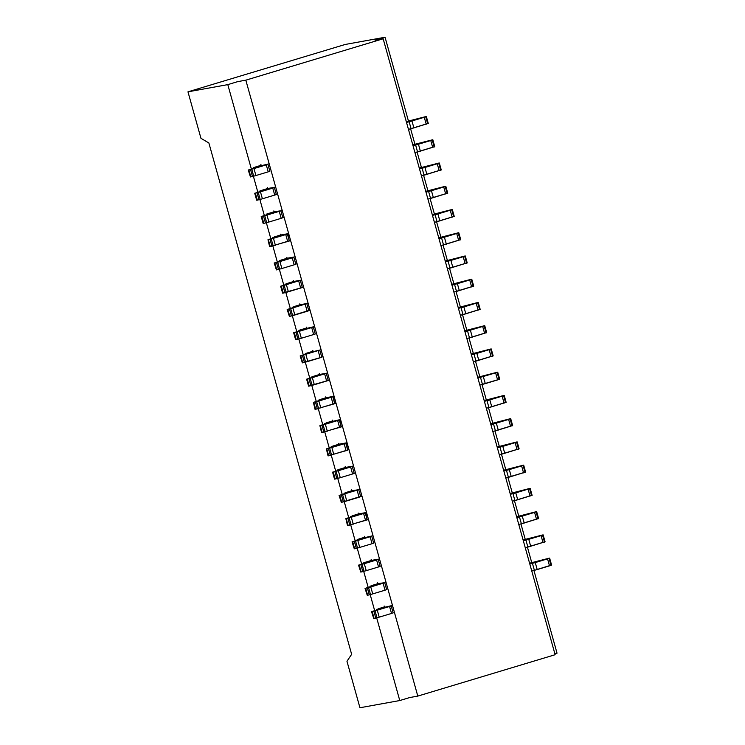 <?xml version="1.0" encoding="UTF-8"?>
<svg xmlns="http://www.w3.org/2000/svg" width="745" height="745" viewBox="0 0 745 745"><rect width="100%" height="100%" fill="white"/><g stroke="black" fill="none" stroke-linecap="round" stroke-linejoin="round"><path stroke-width="1.12" d="M280.837 260.154L287.086 258.264L286.844 257.388L287.039 258.273M208.879 142.984L200.954 138.309L187.973 91.831L227.802 84.623L237.748 81.624L245.822 80.162L383.163 38.787L375.07 40.258L383.163 38.787L245.822 80.162L237.73 81.624L227.802 84.623L187.973 91.831L245.636 74.453L187.973 91.831L200.954 138.309L208.879 142.984L351.64 654.315L346.965 661.262L351.64 654.315L208.879 142.984M274.346 236.91L280.595 235.02L280.353 234.144L280.586 235.029M267.371 187.666L267.632 188.532L259.977 190.888L259.977 191.567M260.88 164.422L261.123 165.297L260.88 164.422M385.063 37.25L408.456 121.053L385.063 37.25L345.233 44.458L385.063 37.25L375.098 40.249L385.044 37.25M345.233 44.458L245.636 74.453L345.233 44.458M293.325 280.632L293.567 281.508L293.334 280.632M299.816 303.876L300.058 304.752L299.825 303.876M306.307 327.12L306.567 327.986L298.913 330.342L298.913 331.022M346.965 661.262L359.937 707.75L399.767 700.542L376.681 617.856L399.767 700.542L359.937 707.75L346.965 661.262M374.642 610.574L370.19 594.612L374.642 610.574M368.16 587.33L363.7 571.368L368.16 587.33M361.67 564.086L357.209 548.124L361.67 564.086M355.179 540.842L350.718 524.89L355.179 540.842M348.688 517.598L344.237 501.646L348.688 517.598M342.197 494.363L337.746 478.402L342.197 494.363M335.706 471.119L331.255 455.158L335.706 471.119M329.225 447.875L324.764 431.914L329.225 447.875M322.734 424.631L318.273 408.67L322.734 424.631M316.243 401.387L311.783 385.435L316.243 401.387M309.752 378.143L305.301 362.191L309.752 378.143M303.262 354.909L298.81 338.947L303.262 354.909M296.771 331.665L292.319 315.703L296.771 331.665M290.28 308.421L285.829 292.459L290.28 308.421M283.798 285.177L279.338 269.224L283.798 285.177M277.308 261.933L272.847 245.98L277.308 261.933M270.817 238.689L266.356 222.736L270.817 238.689M264.326 215.454L259.875 199.492L264.326 215.454M257.835 192.21L253.384 176.248L257.835 192.21M251.344 168.966L227.802 84.623L251.344 168.966M384.178 606.03L384.42 606.905L384.187 606.03M371.69 585.551L377.938 583.652L377.659 582.795L377.929 583.661L377.696 582.786M371.196 559.542L371.438 560.417L371.206 559.542M364.705 536.298L364.948 537.173L364.715 536.298M352.227 515.819L358.466 513.929L358.224 513.054L358.457 513.929M351.733 489.81L351.975 490.694L351.733 489.81M345.242 466.575L345.484 467.45L345.242 466.575M332.754 446.097L339.003 444.197L338.761 443.331L338.994 444.206M332.261 420.087L332.503 420.962L332.27 420.087M319.773 399.609L326.021 397.718L325.779 396.843M319.279 373.599L319.549 374.474L311.894 376.83L311.894 377.501M555.137 654.715L417.796 696.091L409.703 697.553L417.796 696.091L245.822 80.162L417.796 696.091L555.137 654.715L383.163 38.787L555.137 654.715M410.635 128.838L414.946 144.297L410.635 128.838M417.126 152.082L421.437 167.541L417.126 152.082M423.607 175.326L427.928 190.776L423.607 175.326M430.098 198.57L434.419 214.02L430.098 198.57M436.589 221.814L440.9 237.264L436.589 221.814M443.079 245.058L447.391 260.508L443.079 245.058M449.57 268.293L453.882 283.752L449.57 268.293M456.061 291.537L460.373 306.987L456.061 291.537M462.543 314.781L466.864 330.231L462.543 314.781M469.033 338.025L473.354 353.475L469.033 338.025M475.524 361.269L479.836 376.719L475.524 361.269M482.015 384.513L486.327 399.963L482.015 384.513M488.506 407.748L492.818 423.207L488.506 407.748M494.997 430.992L499.308 446.441L494.997 430.992M501.487 454.236L505.799 469.685L501.487 454.236M507.969 477.48L512.29 492.929L507.969 477.48M514.46 500.724L518.781 516.173L514.46 500.724M520.951 523.968L525.262 539.417L520.951 523.968M527.441 547.202L531.753 562.661L527.441 547.202M533.932 570.447L557.027 653.169L533.932 570.447M399.767 700.542L409.731 697.543M378.181 608.786L391.563 605.657M365.199 562.307L371.448 560.417M358.708 539.063L372.09 535.925M345.736 492.575L351.975 490.685M339.245 469.331L345.494 467.441L337.848 469.797L337.848 470.477M326.263 422.853L339.646 419.714M313.291 376.365L319.531 374.474M306.8 353.121L320.173 349.982L300.142 355.933L302.377 362.88L300.421 355.914L308.961 353.037L305.236 353.679L305.403 354.257M300.31 329.886L313.692 326.748M293.819 306.642L300.067 304.742M287.328 283.398L293.577 281.508L285.94 283.864L285.931 284.534M267.865 213.666L274.104 211.776L266.468 214.132L266.468 214.802M261.374 190.431L267.613 188.532M254.883 167.187L268.265 164.049M554.885 653.821L557.027 653.169M294.322 256.941L293.865 257.267L295.812 264.242L296.268 263.916M295.812 264.242L294.182 264.81L295.812 264.242L293.865 257.267L292.236 257.835L294.182 264.81L292.236 257.835L279.924 261.542L281.871 268.517L294.182 264.81L281.871 268.517L279.924 261.542L277.699 262.166L279.645 269.141L281.871 268.517L279.645 269.141L277.699 262.166L276.488 262.482L278.434 269.457L279.645 269.141L278.434 269.457L276.488 262.482L274.831 262.873L276.777 269.848L278.434 269.457L276.777 269.848L274.467 262.938L276.414 269.913L274.179 262.966L276.386 269.811M283.296 260.042L274.467 262.938L283.035 260.173L279.571 260.685L279.72 261.206L279.282 260.713L279.44 261.29M279.571 260.685L283.007 260.07M380.63 608.684L371.811 611.58L374.12 618.49L372.174 611.515L371.522 611.598L373.757 618.555L371.811 611.58L380.378 608.814L376.914 609.326L377.054 609.848L376.625 609.345L376.784 609.932M376.914 609.326L380.35 608.702M374.139 585.44L365.32 588.336L367.63 595.246L365.683 588.271L365.031 588.354L367.266 595.311L365.32 588.336L373.888 585.57L370.423 586.082L370.563 586.604L370.135 586.101L370.293 586.688M370.423 586.082L373.86 585.458M367.658 562.196L358.829 565.092L361.139 572.002L359.192 565.027L358.541 565.12L360.776 572.067L358.829 565.092L367.397 562.326L363.933 562.838L364.082 563.36L363.644 562.866L363.811 563.443M363.933 562.838L367.369 562.214M361.167 538.952L352.338 541.848L354.648 548.758L352.702 541.783L352.05 541.876L354.285 548.823L352.338 541.848L360.906 539.082L357.442 539.594L357.591 540.116L357.153 539.622L357.321 540.2M357.442 539.594L360.878 538.98M365.711 512.607L347.868 518.148L354.387 515.736L350.951 516.36L351.1 516.872L350.662 516.378L350.83 516.956M350.951 516.36L354.415 515.838L345.848 518.604L347.794 525.579L367.658 519.582M359.22 489.363L341.387 494.904L347.896 492.492L344.46 493.115L344.609 493.637L344.181 493.134L344.339 493.712M344.46 493.115L347.924 492.594L339.366 495.369L341.312 502.335L361.204 496.31L360.701 496.664L358.755 489.698L360.701 496.664L359.071 497.232L357.125 490.257L359.071 497.232L346.76 500.938L344.814 493.963L346.76 500.938L344.544 501.562L342.598 494.587L344.544 501.562L343.333 501.879L341.387 494.904L343.333 501.879L341.676 502.27L339.72 495.304L341.312 502.335L339.077 495.388L341.275 502.232M341.694 469.229L332.875 472.125L335.185 479.035L333.238 472.06L332.587 472.144L334.533 479.119L332.875 472.125L341.443 469.359L337.979 469.872L338.118 470.393L337.979 469.872L339.338 469.313M346.239 442.884L328.405 448.425L334.924 446.004L331.488 446.628L331.627 447.149L331.199 446.646L331.357 447.233M331.488 446.628L334.952 446.115L326.385 448.881L328.331 455.856L348.185 449.85M339.748 419.64L321.915 425.181L328.433 422.76L324.997 423.383L325.137 423.905L324.708 423.411L324.867 423.989M324.997 423.383L328.461 422.871L319.894 425.637L321.84 432.612L341.694 426.615M333.257 396.396L315.424 401.937L321.942 399.525L318.506 400.139L318.655 400.661L318.217 400.167L318.385 400.745M318.506 400.139L321.97 399.627L313.403 402.393L315.349 409.368L335.203 403.371M326.766 373.152L308.933 378.693L315.452 376.281L312.015 376.905L312.164 377.417L312.015 376.905L313.375 376.337M305.673 354.182L305.524 353.661L306.884 353.093L305.403 353.586L305.673 354.182M302.759 329.774L293.94 332.67L296.249 339.58L294.303 332.605L293.651 332.689L295.597 339.664L293.94 332.67L302.507 329.905L299.034 330.417L299.183 330.938L299.034 330.417L300.403 329.858M307.303 303.429L289.47 308.97L295.979 306.549L292.552 307.173L292.692 307.694L292.263 307.191L292.422 307.778M292.552 307.173L296.016 306.661L287.449 309.426L289.395 316.401L309.287 310.376L308.793 310.73L306.847 303.755L308.793 310.73L307.163 311.289L305.208 304.314L307.163 311.289L294.852 314.995L292.906 308.03L294.852 314.995L292.627 315.619L290.68 308.654L292.627 315.619L291.416 315.945L289.47 308.97L291.416 315.945L289.758 316.336L287.812 309.361L289.395 316.401L287.16 309.445L289.367 316.29M300.812 280.185L282.979 285.726L289.498 283.305L286.061 283.929L286.201 284.45L286.061 283.929L287.421 283.37M287.831 233.697L269.997 239.238L276.516 236.826L273.08 237.45L273.229 237.972L272.791 237.469L272.959 238.046M273.08 237.45L276.544 236.929L267.976 239.704L269.923 246.669L289.777 240.672M270.314 213.564L261.486 216.46L263.795 223.36L261.849 216.395L261.206 216.478L263.153 223.453L261.486 216.46L270.053 213.694L266.589 214.206L266.738 214.728L266.589 214.206L267.949 213.638M263.823 190.32L255.004 193.216L257.314 200.126L255.358 193.151L254.715 193.234L256.662 200.209L255.004 193.216L263.562 190.45L260.098 190.962L260.247 191.484L260.098 190.962L261.458 190.403M257.332 167.076L248.513 169.972L250.823 176.882L248.877 169.907L248.225 169.99L250.46 176.947L248.513 169.972L257.081 167.206L253.617 167.718L253.756 168.24L253.328 167.737L253.486 168.323M253.617 167.718L257.044 167.094M313.794 326.673L313.338 326.999L315.284 333.974L313.645 334.533L315.284 333.974L313.338 326.999L311.699 327.558L313.645 334.533L301.343 338.239L313.645 334.533L311.699 327.558L299.388 331.264L301.343 338.239L299.118 338.863L301.343 338.239L299.388 331.264L297.171 331.897L299.118 338.863L297.907 339.18L299.118 338.863L297.171 331.897L295.961 332.214L297.907 339.18L296.249 339.58L297.907 339.18L295.961 332.214L294.303 332.605L295.849 339.534M281.349 210.453L280.884 210.788L282.83 217.754L281.2 218.322L282.83 217.754L280.884 210.788L279.254 211.347L281.2 218.322L268.889 222.029L281.2 218.322L279.254 211.347L266.943 215.054L268.889 222.029L266.673 222.653L268.889 222.029L266.943 215.054L264.726 215.678L266.673 222.653L265.453 222.969L266.673 222.653L264.726 215.678L263.506 216.003L265.453 222.969L263.795 223.36L265.453 222.969L263.506 216.003L261.849 216.395L263.404 223.323M282.83 217.754L283.296 217.428M274.858 187.219L274.393 187.544L276.339 194.519L274.709 195.078L276.339 194.519L274.393 187.544L272.763 188.103L274.709 195.078L262.398 198.785L274.709 195.078L272.763 188.103L260.452 191.81L262.398 198.785L260.182 199.409L262.398 198.785L260.452 191.81L258.236 192.443L260.182 199.409L258.971 199.725L260.182 199.409L258.236 192.443L257.025 192.759L258.971 199.725L257.314 200.126L258.971 199.725L257.025 192.759L255.358 193.151L256.913 200.079M276.339 194.519L276.805 194.184M268.368 163.975L267.911 164.3L269.858 171.275L268.219 171.834L269.858 171.275L267.911 164.3L266.272 164.859L268.219 171.834L255.917 175.541L268.219 171.834L266.272 164.859L253.971 168.575L255.917 175.541L253.691 176.174L255.917 175.541L253.971 168.575L251.745 169.199L253.691 176.174L252.481 176.491L253.691 176.174L251.745 169.199L250.534 169.515L252.481 176.491L250.823 176.882L252.481 176.491L250.534 169.515L248.877 169.907L250.432 176.835M267.976 239.704L269.634 246.697L267.976 239.704L270.286 246.604L268.34 239.639L269.997 239.238L271.944 246.213L269.997 239.238L271.208 238.922L273.164 245.897L271.208 238.922L273.434 238.298L275.38 245.273L273.434 238.298L285.745 234.591L287.691 241.566L285.745 234.591L287.374 234.023L289.321 240.998L287.728 233.772M289.777 283.286L280.669 286.21L282.616 293.176L280.958 286.182L282.904 293.158L281.321 286.117L283.268 293.092L284.925 292.701L282.979 285.726L284.925 292.701L286.136 292.385L284.19 285.41L286.136 292.385L288.362 291.761L286.415 284.786L288.362 291.761L300.673 288.045L298.726 281.079L300.673 288.045L302.302 287.486L300.356 280.511L302.302 287.486L302.759 287.16M289.498 283.305L286.061 283.929M326.385 448.881L328.042 455.875L326.385 448.881L328.694 455.791L326.748 448.816L328.405 448.425L330.352 455.4L328.405 448.425L329.616 448.108L331.562 455.074L329.616 448.108L331.842 447.484L333.788 454.45L331.842 447.484L344.153 443.769L346.099 450.744L344.153 443.769L345.782 443.21L347.729 450.185L346.136 442.958M345.848 518.604L347.515 525.607L345.848 518.604L348.157 525.514L346.211 518.539L347.868 518.148L349.824 525.123L347.868 518.148L349.088 517.831L351.035 524.806L349.088 517.831L351.305 517.207L353.251 524.182L351.305 517.207L363.616 513.501L365.562 520.476L363.616 513.501L365.246 512.933L367.192 519.908L365.599 512.681M391.665 605.583L391.209 605.909L393.155 612.874L391.525 613.442L393.155 612.874L391.209 605.909L389.579 606.467L391.525 613.442L379.214 617.149L391.525 613.442L389.579 606.467L377.268 610.174L379.214 617.149L376.989 617.773L379.214 617.149L377.268 610.174L375.042 610.798L376.989 617.773L375.778 618.089L376.989 617.773L375.042 610.798L373.832 611.124L375.778 618.089L374.12 618.49L375.778 618.089L373.832 611.124L372.174 611.515L373.729 618.443M378.683 559.095L378.227 559.421L380.173 566.396L378.544 566.954L380.173 566.396L378.227 559.421L376.597 559.989L378.544 566.954L366.233 570.661L378.544 566.954L376.597 559.989L364.286 563.695L366.233 570.661L364.007 571.294L366.233 570.661L364.286 563.695L362.061 564.319L364.007 571.294L362.796 571.611L364.007 571.294L362.061 564.319L360.85 564.636L362.796 571.611L361.139 572.002L362.796 571.611L360.85 564.636L359.192 565.027L360.748 571.955M385.174 582.339L384.718 582.664L386.664 589.64L385.035 590.198L386.664 589.64L384.718 582.664L383.088 583.223L385.035 590.198L372.724 593.905L385.035 590.198L383.088 583.223L370.777 586.939L372.724 593.905L370.498 594.529L372.724 593.905L370.777 586.939L368.551 587.563L370.498 594.529L369.287 594.855L370.498 594.529L368.551 587.563L367.341 587.88L369.287 594.855L367.63 595.246L369.287 594.855L367.341 587.88L365.683 588.271L367.238 595.199M372.193 535.851L371.736 536.177L373.683 543.152L372.053 543.71L373.683 543.152L371.736 536.177L370.107 536.745L372.053 543.71L359.742 547.426L372.053 543.71L370.107 536.745L357.796 540.451L359.742 547.426L357.526 548.05L359.742 547.426L357.796 540.451L355.57 541.075L357.526 548.05L356.306 548.367L357.526 548.05L355.57 541.075L354.359 541.392L356.306 548.367L354.648 548.758L356.306 548.367L354.359 541.392L352.702 541.783L354.257 548.72M352.73 466.128L352.273 466.454L354.22 473.429L352.581 473.988L354.22 473.429L352.273 466.454L350.634 467.013L352.581 473.988L340.279 477.694L352.581 473.988L350.634 467.013L338.332 470.719L340.279 477.694L338.053 478.318L340.279 477.694L338.332 470.719L336.107 471.352L338.053 478.318L336.842 478.635L338.053 478.318L336.107 471.352L334.896 471.669L336.842 478.635L335.185 479.035L336.842 478.635L334.896 471.669L333.238 472.06L334.794 478.988M319.894 425.637L321.551 432.631L319.894 425.637L322.203 432.547L320.257 425.572L321.915 425.181L323.861 432.156L321.915 425.181L323.125 424.864L325.071 431.839L323.125 424.864L325.351 424.24L327.297 431.206L325.351 424.24L337.662 420.534L339.608 427.5L337.662 420.534L339.292 419.966L341.238 426.941L339.636 419.668M313.403 402.393L315.06 409.396L313.403 402.393L315.712 409.303L313.766 402.328L315.424 401.937L317.37 408.912L315.424 401.937L316.634 401.62L318.581 408.595L316.634 401.62L318.86 400.996L320.806 407.971L318.86 400.996L331.171 397.29L333.117 404.256L331.171 397.29L332.801 396.722L334.747 403.697L333.155 396.47M315.74 376.253L306.623 379.177L308.579 386.152L306.912 379.158L308.858 386.124L307.275 379.084L309.222 386.059L310.879 385.668L308.933 378.693L310.879 385.668L312.099 385.351L310.153 378.376L312.099 385.351L314.315 384.727L312.369 377.752L314.315 384.727L326.627 381.021L324.68 374.046L326.627 381.021L328.256 380.453L326.31 373.478L328.256 380.453L328.722 380.127M315.452 376.281L312.015 376.905M309.25 353.018L300.421 355.914L302.377 362.88L300.784 355.849L302.731 362.815L304.398 362.424L302.451 355.458L304.398 362.424L305.608 362.107L303.662 355.132L305.608 362.107L307.825 361.483L305.878 354.508L307.825 361.483L320.136 357.777L318.19 350.802L320.136 357.777L321.765 357.209L319.819 350.243L321.765 357.209L322.231 356.883M320.285 349.908L300.421 355.914M529.881 488.413L510.12 493.479L530.002 488.487L510.344 494.289L512.97 493.637L514.916 500.612L512.97 493.637L515.791 492.855L517.738 499.83L515.791 492.855L528.093 489.148L530.049 496.123L528.093 489.148L529.583 488.655L531.53 495.63L530.002 488.487L531.958 495.453L530.002 488.487M536.372 511.657L516.602 516.723L536.493 511.722L516.834 517.533L519.451 516.881L521.398 523.856L519.451 516.881L522.273 516.099L524.229 523.074L522.273 516.099L534.584 512.392L536.53 519.367L534.584 512.392L536.074 511.899L538.02 518.874L536.493 511.722M542.863 534.901L523.092 539.957L542.984 534.966L523.325 540.777L525.942 540.125L527.888 547.091L525.942 540.125L528.764 539.343L530.71 546.318L528.764 539.343L541.075 535.636L543.021 542.611L541.075 535.636L542.565 535.143L544.511 542.118L542.984 534.966L544.93 541.941L542.984 534.966M549.354 558.145L529.583 563.201L549.354 558.145L551.421 565.185L550.937 565.176M426.056 116.537L406.286 121.593L426.177 116.602L406.509 122.413L409.135 121.761L411.082 128.727L409.135 121.761L411.957 120.979L413.903 127.954L411.957 120.979L424.268 117.272L426.215 124.247L424.268 117.272L425.749 116.779L427.695 123.754L426.177 116.602L428.124 123.577L426.177 116.602M432.547 139.781L412.777 144.837L432.668 139.846L413 145.657L415.626 145.005L417.572 151.971L415.626 145.005L418.448 144.223L420.394 151.198L418.448 144.223L430.759 140.516L432.705 147.482L430.759 140.516L432.24 140.023L434.186 146.998L432.668 139.846L434.614 146.821L432.668 139.846M439.029 163.015L419.267 168.081L439.159 163.09L419.491 168.892L422.117 168.24L424.063 175.215L422.117 168.24L424.939 167.467L426.885 174.432L424.939 167.467L437.25 163.76L439.196 170.726L437.25 163.76L438.731 163.267L440.677 170.242L439.159 163.09M445.519 186.259L425.749 191.325L445.64 186.334L425.982 192.136L428.608 191.484L430.554 198.459L428.608 191.484L431.429 190.711L433.376 197.676L431.429 190.711L443.731 186.995L445.687 193.97L443.731 186.995L445.221 186.511L447.168 193.476L445.64 186.334L447.596 193.309L445.64 186.334M452.01 209.503L432.24 214.569L452.131 209.578L432.472 215.38L435.089 214.728L437.036 221.703L435.089 214.728L437.911 213.945L439.867 220.92L437.911 213.945L450.222 210.239L452.168 217.214L450.222 210.239L451.712 209.745L453.658 216.721L452.131 209.578L454.078 216.544L452.131 209.578M458.501 232.747L438.731 237.813L458.622 232.812L438.963 238.624L441.58 237.972L443.526 244.947L441.58 237.972L444.402 237.189L446.348 244.164L444.402 237.189L456.713 233.483L458.659 240.458L456.713 233.483L458.203 232.989L460.149 239.965L458.622 232.812L460.568 239.788L458.622 232.812M464.992 255.991L445.221 261.048L465.113 256.056L445.445 261.868L448.071 261.216L450.017 268.181L448.071 261.216L450.893 260.433L452.839 267.408L450.893 260.433L463.204 256.727L465.15 263.702L463.204 256.727L464.684 256.233L466.631 263.209L465.113 256.056L467.059 263.032L465.113 256.056M471.483 279.235L451.712 284.292L471.604 279.3L451.936 285.112L454.562 284.45L456.508 291.425L454.562 284.45L457.383 283.677L459.33 290.652L457.383 283.677L469.695 279.971L471.641 286.937L469.695 279.971L471.175 279.477L473.122 286.453L471.604 279.3L473.55 286.276L471.604 279.3M477.964 302.47L458.203 307.536L478.094 302.545L458.426 308.346L461.053 307.694L462.999 314.669L461.053 307.694L463.874 306.921L465.821 313.887L463.874 306.921L476.185 303.215L478.132 310.181L476.185 303.215L477.666 302.721L479.612 309.697L478.094 302.545L480.041 309.52L478.094 302.545M484.455 325.714L464.694 330.78L484.585 325.788L464.917 331.59L467.543 330.938L469.49 337.913L467.543 330.938L470.365 330.165L472.311 337.131L470.365 330.165L482.676 326.45L484.623 333.425L482.676 326.45L484.157 325.965L486.103 332.931L484.585 325.788L486.532 332.764L484.585 325.788M490.946 348.958L471.175 354.024L491.067 349.033L471.408 354.834L474.025 354.182L475.981 361.157L474.025 354.182L476.856 353.4L478.802 360.375L476.856 353.4L489.158 349.694L491.104 356.669L489.158 349.694L490.648 349.2L492.594 356.175L491.067 349.033L493.013 355.998L491.067 349.033M479.845 385.053L499.504 379.242L497.436 372.202L477.666 377.268L497.558 372.267L477.899 378.078M503.927 395.446L484.157 400.503L504.048 395.511L484.38 401.322L487.007 400.67L488.953 407.636L487.007 400.67L489.828 399.888L491.775 406.863L489.828 399.888L502.139 396.182L504.086 403.157L502.139 396.182L503.62 395.688L505.576 402.663L504.048 395.511L505.995 402.486L504.048 395.511M510.418 418.69L490.648 423.747L510.539 418.755L490.871 424.566L493.497 423.905L495.444 430.88L493.497 423.905L496.319 423.132L498.265 430.107L496.319 423.132L508.63 419.426L510.576 426.391L508.63 419.426L510.111 418.932L512.057 425.907L510.539 418.755L512.486 425.73L510.539 418.755M516.909 441.925L497.139 446.991L517.03 441.999L497.362 447.801L499.988 447.149L501.934 454.124L499.988 447.149L502.81 446.376L504.756 453.342L502.81 446.376L515.121 442.67L517.067 449.635L515.121 442.67L516.602 442.176L518.548 449.142L517.03 441.999M523.39 465.169L503.629 470.235L523.521 465.243L503.853 471.045L506.479 470.393L508.425 477.368L506.479 470.393L509.301 469.62L511.247 476.586L509.301 469.62L521.612 465.904L523.558 472.879L521.612 465.904L523.092 465.42L525.039 472.386L523.521 465.243L525.467 472.209L523.521 465.243M549.475 558.21L551.421 565.185L549.475 558.21L547.566 558.88L549.512 565.846L550.993 565.362L549.046 558.387L535.255 562.587L537.201 569.562L549.512 565.846L547.566 558.88L532.433 563.36L534.379 570.335L537.201 569.562L535.255 562.587L529.807 564.012L532.433 563.36L534.379 570.335L531.753 570.987M408.456 129.379L427.639 123.577M512.29 501.264L531.464 495.453M518.781 524.508L537.955 518.697M525.272 547.743L544.446 541.932M414.946 152.623L434.13 146.812M421.437 175.867L440.612 170.056M427.928 199.111L447.102 193.3M434.419 222.355L453.593 216.544M440.91 245.599L460.084 239.788M447.391 268.833L466.575 263.032M453.882 292.077L473.066 286.266M460.373 315.321L479.557 309.51M466.864 338.565L486.038 332.754M473.354 361.809L492.529 355.998M482.462 384.401L480.516 377.426L482.462 384.401L485.284 383.619L483.337 376.644L485.284 383.619L497.595 379.913L495.649 372.938L497.595 379.913L499.085 379.419L497.139 372.444L499.504 379.242L499.02 379.242M497.436 372.202L499.383 379.177M486.336 408.288L505.51 402.486M492.818 431.532L512.001 425.721M499.308 454.776L518.492 448.965M505.799 478.02L524.974 472.209M287.104 258.254L280.93 260.126M274.467 262.938L294.219 257.016M299.034 330.417L302.47 329.793M293.94 332.67L313.673 326.701M266.589 214.206L270.025 213.582M261.486 216.46L280.884 210.788L274.123 211.776L273.834 210.91M260.098 190.962L263.534 190.338M255.004 193.216L274.747 187.293M261.15 165.288L254.976 167.159M248.513 169.972L268.247 164.002M289.321 240.998L269.895 246.567M280.316 234.154L280.614 235.02L274.439 236.882M302.302 287.486L282.877 293.046M280.958 286.182L300.71 280.26M299.788 303.885L300.077 304.742L293.912 306.614M287.449 309.426L307.201 303.504M347.729 450.185L328.303 455.744M338.724 443.34L339.012 444.197L332.847 446.069M367.192 519.908L347.766 525.476M358.196 513.063L358.485 513.929L352.31 515.791M384.448 606.896L378.274 608.767M371.811 611.58L391.544 605.611M371.168 559.551L371.466 560.408L365.292 562.279M358.829 565.092L378.581 559.169M365.32 588.336L384.718 582.664L377.948 583.652L371.783 585.523M364.976 537.164L358.801 539.035M352.338 541.848L372.081 535.879M351.705 489.819L351.994 490.685L345.829 492.547M339.366 495.369L358.755 489.698L351.994 490.685M337.979 469.872L341.406 469.248M332.875 472.125L352.627 466.202M341.238 426.941L321.812 432.5M332.531 420.953L326.357 422.825M334.747 403.697L315.321 409.266M326.04 397.709L319.866 399.581M328.256 380.453L308.83 386.022M306.912 379.158L326.664 373.226M313.068 351.23L306.884 353.093M305.524 353.661L308.961 353.037M321.765 357.209L302.34 362.778M551.3 565.11L534.379 570.335M428.003 123.512L411.082 128.727M531.828 495.388L514.916 500.612M538.318 518.632L521.398 523.856M544.809 541.866L527.888 547.091M434.493 146.746L417.572 151.971M440.975 169.99L424.063 175.215M447.466 193.234L430.554 198.459M453.956 216.478L437.036 221.703M460.447 239.722L443.526 244.947M466.938 262.957L450.017 268.181M473.429 286.201L456.508 291.425M479.91 309.445L462.999 314.669M486.401 332.689L469.49 337.913M492.892 355.933L475.981 361.157M477.89 378.069L497.558 372.267M505.874 402.412L488.953 407.636M512.364 425.656L495.444 430.88M518.855 448.9L501.934 454.124M525.337 472.144L508.425 477.368M260.852 164.431L261.141 165.288M267.632 188.532L274.737 187.246M280.614 235.02L287.719 233.734M286.806 257.397L287.104 258.264L294.21 256.978M293.297 280.642L293.586 281.498L300.701 280.213M300.077 304.742L307.182 303.457M312.77 350.364L313.058 351.23M319.549 374.474L326.655 373.189M326.04 397.718L333.145 396.433M332.233 420.096L332.521 420.953M339.012 444.197L346.118 442.912M345.214 466.575L345.503 467.441L352.608 466.156M358.485 513.929L365.59 512.644M364.678 536.307L364.976 537.173M371.466 560.408L378.572 559.122M384.15 606.03L384.439 606.896M549.642 558.117L551.589 565.092M426.336 116.509L428.291 123.484M530.17 488.394L532.116 495.36M536.661 511.629L538.607 518.604M543.152 534.873L545.098 541.848M432.826 139.753L434.773 146.728M439.317 162.997L441.263 169.972M445.808 186.241L447.754 193.216M452.299 209.485L454.245 216.45M458.79 232.729L460.736 239.694M465.28 255.963L467.227 262.938M471.762 279.207L473.708 286.182M478.253 302.451L480.199 309.426M484.744 325.695L486.69 332.67M491.234 348.939L493.181 355.905M497.725 372.174L499.671 379.149M504.216 395.418L506.162 402.393M510.707 418.662L512.653 425.637M517.188 441.906L519.135 448.881M523.679 465.15L525.625 472.125"/></g></svg>
